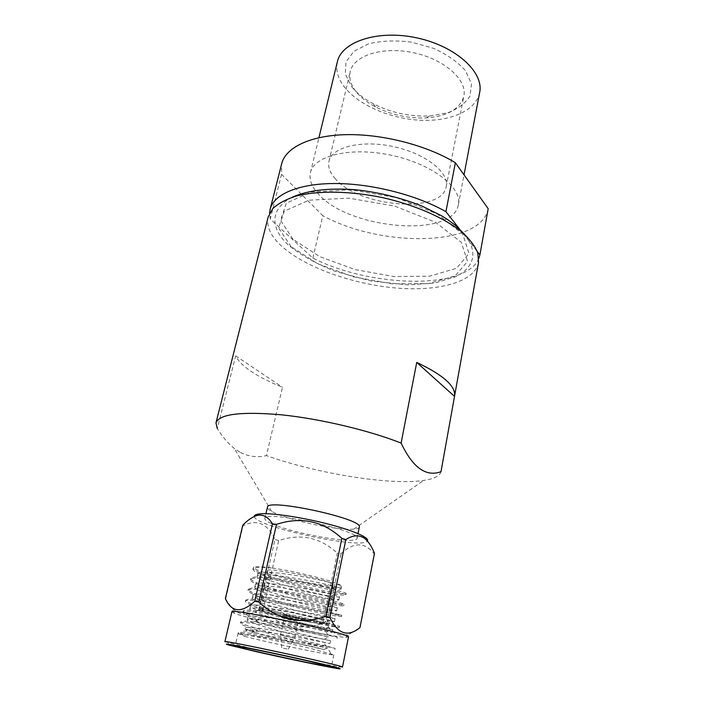 <?xml version="1.0" encoding="UTF-8"?>
<svg xmlns="http://www.w3.org/2000/svg" width="704" height="704" viewBox="0 0 704 704"><rect width="100%" height="100%" fill="white"/><g stroke="black" fill="none" stroke-linecap="round" stroke-linejoin="round"><path stroke-width="0.53" stroke-dasharray="3.52 2.64" d="M292.926 239.193L280.535 220.273L286.264 203.236L310.983 191.99L350.733 189.781L396.572 197.692L437.096 213.875L462.748 234.098L468.996 253.519L456.535 268.294L429.528 276.206L393.686 276.514L355.036 269.57L319.537 256.52L292.926 239.193M478.808 258.474C465.951 290.303 370.075 287.417 312.858 258.078L270.248 219.023L269.588 213.233M459.43 228.862L477.374 251.645M312.858 258.078L322.819 215.706L281.547 174.328L281.679 163.715M281.547 174.328L270.248 219.023M488.189 208.701C481.14 246.946 381.075 247.72 322.819 215.706M319.141 194.823C311.819 187.238 308.915 179.846 310.438 172.63C313.896 155.487 351.058 146.441 391.609 155.32C432.212 163.988 462.308 187.581 458.374 204.618C453.262 238.33 350.117 229.504 319.141 194.823M246.092 636.689C240.68 634.841 238.04 633.6 238.172 632.984C238.383 632.218 242.546 632.306 250.659 633.239C264.422 634.911 292.591 639.822 311.3 643.5L335.104 648.296L265.443 631.11L247.298 625.451C242.581 623.691 240.381 622.512 240.724 621.94C240.953 621.157 243.901 620.893 254.003 621.958L280.456 625.874L313.694 632.007L337.339 637.217L313.808 632.298L267.802 620.532L249.762 614.715C245.071 612.876 242.906 611.626 243.258 610.966C243.241 610.025 247.236 609.726 257.365 610.738L283.58 614.522L316.078 620.594L339.548 626.208L316.008 621.729C303.283 618.974 282.577 613.668 270.142 610.025L252.199 604.058C247.544 602.131 245.406 600.802 245.784 600.063L249.198 599.051L260.744 599.588C269.588 600.274 302.139 605.554 318.446 609.25L341.757 615.278L318.199 611.239C305.492 608.573 284.847 603.284 272.474 599.579L254.628 593.463C249.999 591.466 247.887 590.058 248.283 589.23L252.023 588.034L264.141 588.509C273.39 589.186 305.131 594.299 320.795 597.986L333.168 600.899C340.762 602.853 344.353 604.023 343.939 604.419L339.099 604.243L320.373 600.802C307.692 598.233 287.109 592.962 274.789 589.204L257.039 582.93C252.446 580.862 250.36 579.374 250.774 578.477C250.958 577.746 252.34 577.28 254.91 577.078L267.555 577.491C277.834 578.239 308.009 583.15 323.127 586.802L334.646 589.6C342.742 591.765 346.562 593.111 346.113 593.622L341.246 593.657L322.538 590.436C309.874 587.954 289.362 582.701 277.094 578.89L261.078 573.206C255.473 570.777 252.859 568.964 253.238 567.776L253.959 567.002C249.841 569.061 279.488 578.002 307.551 583.264C327.826 587.902 339.002 589.829 341.097 589.046C341.194 588.509 337.885 587.374 331.162 585.614C317.962 582.006 288.473 576.585 272.404 575.282C262.803 574.534 257.752 574.904 257.242 576.391C254.408 582.463 339.654 602.615 338.906 599.799L329.578 596.816C316.254 593.305 285.402 587.638 269.122 586.256C259.996 585.508 255.218 585.798 254.778 587.127C252.067 592.689 337.568 612.902 336.706 610.632L327.95 608.062C314.53 604.692 282.304 598.77 265.857 597.291C257.198 596.543 252.674 596.754 252.305 597.934C249.7 602.976 335.465 623.26 334.488 621.535L326.269 619.362C312.796 616.158 279.198 609.981 262.601 608.397C254.39 607.64 250.122 607.781 249.806 608.81C247.324 613.334 333.353 633.67 332.262 632.509L324.553 630.714C311.045 627.704 276.065 621.271 259.362 619.564C251.583 618.798 247.562 618.869 247.298 619.758C244.93 623.753 331.223 644.16 330.018 643.553L322.802 642.118C310.218 639.531 277.297 633.45 259.626 631.224L245.599 630.978C238.885 631.479 239.052 633.389 246.092 636.689C269.535 642.99 334.822 656.498 333.802 654.773L310.288 648.349C285.824 642.567 250.061 635.263 241.032 634.181L238.638 633.943C243.135 632.667 283.316 639.522 311.001 644.899L327.466 647.97C314.741 645.11 285.956 638.273 265.153 632.394L250.897 628.109C243.769 625.724 240.275 624.105 240.416 623.278C239.254 620.277 282.973 627.229 313.403 633.398L329.138 637.05C316.219 634.357 287.918 627.695 267.511 621.817L253.942 617.628C246.462 615.05 242.801 613.272 242.95 612.295C241.877 608.951 285.498 615.622 315.788 621.975L339.284 627.537L330.766 626.199C317.689 623.682 289.872 617.179 269.861 611.292L256.978 607.235C249.137 604.463 245.3 602.51 245.476 601.383C244.49 597.714 288.015 604.094 318.155 610.623C333.291 613.923 341.07 615.912 341.493 616.59L332.358 615.428C319.132 613.078 291.799 606.716 272.193 600.846L260.022 596.93C251.803 593.965 247.79 591.835 247.975 590.542C247.078 586.538 290.514 592.654 320.514 599.35C335.57 602.738 343.297 604.859 343.684 605.722C343.552 606.17 340.296 605.845 333.898 604.736C320.558 602.536 293.709 596.323 274.507 590.462L263.076 586.714C254.47 583.537 250.263 581.231 250.466 579.779C249.647 575.45 292.996 581.284 322.846 588.157C337.841 591.633 345.506 593.886 345.858 594.924C345.69 595.487 342.206 595.223 335.403 594.132C321.966 592.055 295.601 585.983 276.813 580.14L266.121 576.567C257.118 573.206 252.718 570.706 252.938 569.078C253.669 567.239 260.242 566.905 272.659 568.066C262.416 566.623 256.186 566.271 253.959 567.002M238.638 633.943L268.558 638.062L309.672 645.999L324.086 649.466C311.784 646.914 285.34 640.851 266.922 635.87L245.115 629.288L247.931 629.332L245.599 630.978M259.626 631.224L247.931 629.332M307.551 583.264C328.073 587.171 339.425 588.306 341.59 586.661L341.026 585.807C335.122 583.238 320.285 579.841 296.525 575.599C273.354 571.894 260.462 571.27 257.858 573.716C257.664 575.168 261.562 577.403 269.553 580.422C285.419 586.335 316.518 593.947 330.651 596.244L339.451 597.106C342.654 595.03 254.214 577.94 255.402 584.434C255.218 585.737 258.94 587.805 266.587 590.647C282.647 596.543 314.89 604.428 329.032 606.901L337.26 607.922C340.358 606.382 251.61 589.239 252.921 595.223C252.754 596.376 256.318 598.286 263.613 600.952C279.849 606.804 313.254 614.97 327.378 617.637L335.042 618.807C338.052 617.804 248.996 600.609 250.43 606.082C250.281 607.094 253.686 608.854 260.647 611.345C277.024 617.118 311.608 625.574 325.688 628.443L332.816 629.763C335.72 629.314 246.356 612.066 247.931 617.021C247.79 617.892 251.038 619.494 257.682 621.817C274.182 627.502 309.962 636.249 323.954 639.338L330.581 640.79C333.379 640.895 243.698 623.603 245.406 628.021C245.282 628.769 248.38 630.221 254.716 632.377L255.103 632.5M284.178 577.139C273.284 574.165 267.687 572.009 267.388 570.68C266.235 566.324 335.993 581.407 333.142 584.892C333.353 587.321 304.295 582.648 284.178 577.139M341.026 585.807C339.398 582.41 298.593 571.833 272.659 568.066M224.893 641.714L256.318 649.686C286.238 656.524 327.888 665.183 339.178 666.855L342.496 667.137M231.898 611.855L234.335 613.281C239.36 615.173 248.82 617.813 262.715 621.201C292.829 628.575 335.122 636.865 345.646 637.349L348.462 637.058M287.461 616.246L300.775 618.658C301.382 618.112 282.594 614.046 282.92 614.803L287.461 616.246M225.359 598.629L231.722 607.728C239.879 615.965 249.014 616.528 259.125 609.444L262.953 610.394C280.359 626.727 300.318 631.022 322.837 623.278L326.656 623.973C332.226 633.978 339.865 637.322 349.58 633.996L359.718 627.818L374.158 553.846C364.945 541.939 353.918 541.869 341.097 553.634L337.339 553.098L322.837 623.278M287.03 618.2L282.489 616.766C282.163 616.035 300.96 620.101 300.362 620.629L287.03 618.2M326.656 623.973L341.097 553.634M262.953 610.394L278.687 540.558C300.634 533.227 320.188 537.407 337.339 553.098M225.667 598.981L243.021 525.809C256.863 518.83 267.511 523.398 274.965 539.484L259.125 609.444M287.962 618.306L284.39 617.179C284.134 616.607 298.927 619.802 298.461 620.215L287.962 618.306M254.338 516.419C253.818 526.434 362.595 550.07 367.365 540.998M374.484 553.309L374.158 553.846M278.687 540.558L274.965 539.484M243.021 525.809L242.792 525.158M284.117 636.002L294.642 638.026L284.117 636.002M271.568 523.591C292.732 533.65 357.086 544.966 357.042 538.384C361.803 530.842 263.622 509.608 264.845 518.452C264.642 519.754 266.886 521.47 271.568 523.591M283.395 648.217L288.218 649.185L283.395 648.217M359.313 527.111C359.049 528.202 357.201 528.88 353.769 529.153C338.228 530.684 290.937 520.854 274.076 512.626L271.638 511.394C268.629 509.731 267.221 508.35 267.432 507.241M240.337 452.452C248.987 456.685 257.682 457.741 266.411 455.611L282.48 387.27C270.213 382.369 259.943 377.194 251.662 371.747C243.434 366.291 238.102 360.994 235.673 355.854L217.298 428.578C222.482 436.902 228.149 443.546 234.3 448.501L240.337 452.452M441.003 471.689C439.833 476.018 434.016 478.931 423.562 480.454C389.875 485.522 316.351 473.466 266.411 455.611M478.544 262.495C474.593 282.322 437.8 291.799 395.146 287.927C352.396 284.055 305.967 267.608 282.41 246.875C270.917 236.632 266.165 226.679 268.162 217.008M291.113 246.655L278.617 227.955L284.284 211.182L309.003 200.191L348.832 198.15L394.794 206.122L435.45 222.226L461.234 242.255L467.553 261.422L455.11 275.942L428.076 283.633L392.181 283.8L353.443 276.822L317.83 263.824L291.113 246.655M479.653 92.532C476.062 110.695 450.366 121.704 420.578 120.261C390.764 118.853 359.154 105.468 344.722 87.393C337.973 78.813 335.518 70.277 337.366 61.767M351.622 86.618C356.831 93.183 364.074 98.903 373.331 103.796C391.01 112.737 409.746 116.794 429.537 115.949L447.542 112.869C457.97 108.918 465.458 103.303 470.008 96.043L471.504 83.811L465.485 70.69C457.776 61.987 447.093 54.516 433.418 48.294L411.189 42.082C395.639 40.146 381.48 40.718 368.711 43.78L353.971 51.26L345.981 61.838L345.303 74.114L351.622 86.618M355.89 91.423C350.724 84.753 348.841 78.153 350.249 71.614C353.61 55.458 382.862 45.998 413.776 52.791C444.743 59.374 467.465 80.08 463.857 96.175C460.073 109.006 447.568 116.239 426.325 117.876C408.417 118.615 391.459 114.954 375.461 106.876C367.092 102.458 360.571 97.31 355.89 91.423M335.447 178.886C329.921 172.841 327.765 166.954 328.97 161.234C331.83 147.074 361.513 139.621 393.492 146.626C425.506 153.454 449.451 172.506 446.213 186.578C442.253 214.086 359.392 207.337 335.447 178.886M235.673 355.854L282.48 387.27M276.241 613.043C265.179 610.254 259.442 608.414 259.046 607.517C257.541 604.586 328.108 619.837 325.53 621.896C325.908 623.498 296.657 618.191 276.241 613.043M276.716 615.05C268.215 613.008 254.17 608.925 264.22 609.84C276.082 611.195 300.001 616.466 307.78 618.508C316.87 620.699 329.806 624.642 318.701 623.436C306.275 621.87 284.363 617.012 276.716 615.05M250.659 633.239L255.719 630.995M326.762 646.571L322.802 642.118M254.003 621.958L259.362 619.564M328.434 635.078L324.553 630.714M257.365 610.746L262.601 608.397M330.062 623.63L326.269 619.362M260.744 599.597L265.857 597.291M331.637 612.242L327.95 608.062M264.141 588.509L269.122 586.256M333.168 600.899L329.578 596.816M267.555 577.491L272.404 575.282M334.646 589.6L331.162 585.614M238.172 632.984L235.145 646.061M333.802 654.773L331.364 666.864M240.724 621.94L240.416 623.278M335.104 648.296L334.84 649.634M243.258 610.966L242.95 612.295M337.339 637.217L337.066 638.546M245.775 600.063L245.476 601.383M339.557 626.217L339.284 627.537M248.283 589.23L247.984 590.542M341.757 615.278L341.493 616.59M250.765 578.477L250.466 579.779M343.939 604.419L343.684 605.722M253.246 567.776L252.938 569.078M346.113 593.622L345.858 594.924M328.891 650.179L330.915 653.611M341.097 589.046L341.581 586.661M257.242 576.391L257.858 573.716M338.906 599.799L339.451 597.106M254.778 587.127L255.402 584.434M336.706 610.632L337.26 607.922M252.305 597.934L252.921 595.223M334.488 621.535L335.042 618.807M249.806 608.81L250.43 606.082M332.262 632.509L332.816 629.763M247.298 619.758L247.931 617.021M330.018 643.553L330.581 640.79M245.406 628.021L245.115 629.288M269.553 580.422L266.121 576.567M330.651 596.244L335.403 594.132M266.587 590.647L263.076 586.714M329.032 606.901L333.898 604.736M263.613 600.952L260.022 596.93M327.378 617.637L332.358 615.428M260.647 611.345L256.978 607.235M325.688 628.443L330.766 626.199M257.682 621.817L253.942 617.628M323.954 639.338L329.138 637.05M254.716 632.377L250.897 628.109M327.466 647.97L324.086 649.466M267.388 570.68L259.046 607.517L260.753 609.858C260.779 610.368 265.998 612.04 276.408 614.874C296.446 619.335 323.497 626.287 325.53 621.896L333.142 584.892M336.987 668.448L339.178 666.855M229.372 645.181L228.043 642.831M345.646 637.349L349.58 633.996M234.335 613.281L231.722 607.728M300.362 620.629L300.775 618.658M282.489 616.766L282.92 614.803M294.642 638.026L298.461 620.215M280.5 634.973L284.39 617.179M288.218 649.185L294.589 638.053M281.741 647.786L280.544 635.017M357.042 538.384L357.993 533.65M264.845 518.452L265.927 513.744M353.769 529.153L423.562 480.454M271.638 511.394L234.3 448.501M292.178 197.252C267.775 209.959 271.638 229.935 288.737 245.362C301.074 255.279 316.527 263.921 335.086 271.286L371.184 281.054L407.818 284.891L434.694 283.061L455.998 276.619L462.493 272.721C475.438 262.662 476.221 249.955 464.834 234.59M458.374 204.618L464.024 174.856M310.438 172.63L318.93 137.676M446.213 186.578L463.857 96.175M328.97 161.234L350.249 71.614M426.325 117.876L429.537 115.949M375.461 106.876L373.331 103.796"/><path stroke-width="1.06" d="M269.588 213.233L270.142 209.202C273.786 194.304 298.434 183.462 335.236 183.524C371.976 183.577 416.935 195.096 445.914 211.684L459.43 228.862M477.374 251.645L479.908 254.866L478.808 258.474M270.142 209.202L281.679 163.715C285.657 147.541 310.288 135.344 346.641 134.649C382.95 133.962 427.082 145.446 455.382 162.747L488.189 208.701L479.908 254.866M445.914 211.684L455.382 162.747M307.666 660.889L331.364 666.864C332.438 668.378 233.552 646.994 235.145 646.061C233.42 644.978 277.094 653.875 307.666 660.889M256.74 651.754L229.372 645.181C216.841 641.775 244.455 646.879 283.501 655.327C322.555 663.766 349.809 670.525 336.987 668.448C326.137 666.776 285.745 658.354 256.74 651.754M342.496 667.137C347.081 666.433 221.021 639.179 224.893 641.714L231.898 611.855C228.554 607.27 353.399 634.269 348.462 637.058L342.496 667.137M254.76 601.313L272.448 523.864C268.514 517.273 263.63 514.404 257.805 515.266C253 516.481 248.002 519.781 242.792 525.158L225.359 598.629C231.59 612.462 241.393 613.36 254.76 601.313L258.852 602.034C278.159 620.224 300.467 625.02 325.767 616.422L329.894 617.47C337.788 634.102 347.82 637.472 359.982 627.59L359.718 627.818M359.982 627.59L374.484 553.309C371.879 546.77 368.676 541.869 364.883 538.613C359.339 534.618 352.994 534.934 345.858 539.546L329.894 617.47M325.767 616.422L341.862 538.358C322.872 520.96 301.083 516.305 276.487 524.383L258.852 602.034M345.858 539.546L341.862 538.358M367.365 540.998C368.157 539.889 366.969 538.393 363.783 536.501C359.269 533.87 351.727 530.939 341.15 527.701C313.465 519.13 271.92 512.23 259.477 513.946C255.939 514.342 254.223 515.17 254.338 516.419M272.448 523.864L276.487 524.383M265.927 513.744L267.432 507.241C266.358 497.825 364.179 518.971 359.313 527.111L357.993 533.65M441.003 471.689C426.105 477.215 412.799 467.676 401.113 443.089L416.724 362.419C443.406 375.091 456.016 386.338 454.555 396.158L441.003 471.689M217.298 428.578L215.97 422.866C219.287 414.058 241.041 411.365 281.239 414.797C320.003 418.748 368.87 430.32 401.113 443.089M215.97 422.866L268.162 217.008L272.774 208.604C278.15 203.553 285.877 199.39 295.953 196.126C317.865 190.494 349.914 190.854 382.466 197.586C414.902 204.908 444.233 217.809 461.868 231.994C469.7 239.131 475.015 246.11 477.814 252.938L478.544 262.495L454.555 396.158M318.93 137.676L337.366 61.767C341.616 41.562 378.11 29.383 416.997 37.91C455.928 46.209 484.132 72.371 479.653 92.532L464.024 174.856M454.52 396.378L416.724 362.419M259.477 513.946L257.805 515.266M363.783 536.501L364.883 538.613M464.834 234.59L455.462 225.377L447.401 219.437L441.355 215.662L422.77 206.404C401.359 197.85 378.99 192.298 355.661 189.754C328.944 187.757 307.78 190.256 292.178 197.252"/></g></svg>
